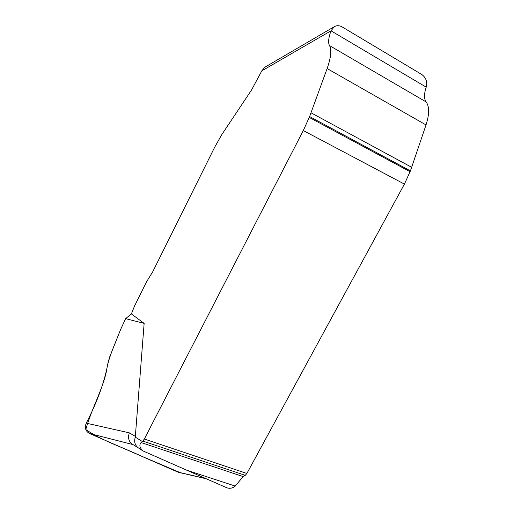 <?xml version="1.0" encoding="UTF-8"?>
<svg xmlns="http://www.w3.org/2000/svg" width="514" height="514" viewBox="0 0 514 514"><rect width="100%" height="100%" fill="white"/><g stroke="black" fill="none" stroke-linecap="round" stroke-linejoin="round"><path stroke-width="0.77" d="M426.209 87.155C427.5 81.855 426.035 77.646 421.821 74.524L342.144 26.914C339.433 25.392 336.837 25.302 334.351 26.657L264.845 67.231L261.799 70.868L251.436 90.181L221.804 134.584L214.666 147.242L152.722 271.784L146.625 281.698L134.591 305.907L131.378 313.9L144.138 323.383L135.285 437.118L142.307 441.487L142.834 441.083L144.338 439.027L303.305 130.55L309.621 116.556L327.129 68.561C331.035 57.395 331.826 49.736 329.487 45.573C327.977 42.803 328.478 37.888 331.003 30.814L426.209 87.155C423.979 93.953 423.954 98.881 426.138 101.939C429.492 106.552 429.453 114.217 426.022 124.934L410.435 170.886L404.415 184.096L246.874 473.465L245.268 475.347L243.135 476.587L235.219 486.071C232.476 488.313 229.61 488.846 226.603 487.69L186.813 470.233L235.219 486.071M131.378 313.9L125.634 318.641L120.796 329.089L109.63 357.05L107.998 362.826C104.811 381.047 97.564 401.164 86.268 423.163L129.342 432.859L135.433 436.437M125.634 318.641L144.138 323.383M334.351 26.657L331.003 30.814L261.799 70.868M133.036 444.604L89.487 433.469L177.863 472.077L205.806 478.566M142.307 441.487L141.099 442.554C139.005 444.899 139.622 447.681 142.937 450.906L186.813 470.233M89.487 433.469C85.504 431.175 84.431 427.738 86.268 423.163M179.335 472.514L177.863 472.077M138.35 447.887L138.337 447.874C134.899 445.24 133.884 441.654 135.285 437.118M138.433 447.938L132.323 444.16C128.673 441.417 127.678 437.645 129.342 432.859M180.144 472.604L140.155 455.597C122.448 447.238 102.363 440.826 85.799 429.569C91.229 409.523 103.115 388.5 106.636 370.35C108.133 358.239 115.432 343.018 120.796 329.089M329.487 45.573L426.138 101.939M327.129 68.561L426.022 124.934M311.015 112.81L411.688 167.301M309.621 116.556L410.435 170.886M309.274 117.449L410.121 171.74M303.305 130.55L404.415 184.096M144.338 439.027L246.874 473.465M142.834 441.083L245.268 475.347M141.099 442.554L243.135 476.587M138.337 447.874L142.937 450.906M206.332 478.791L178.654 472.353"/></g></svg>
